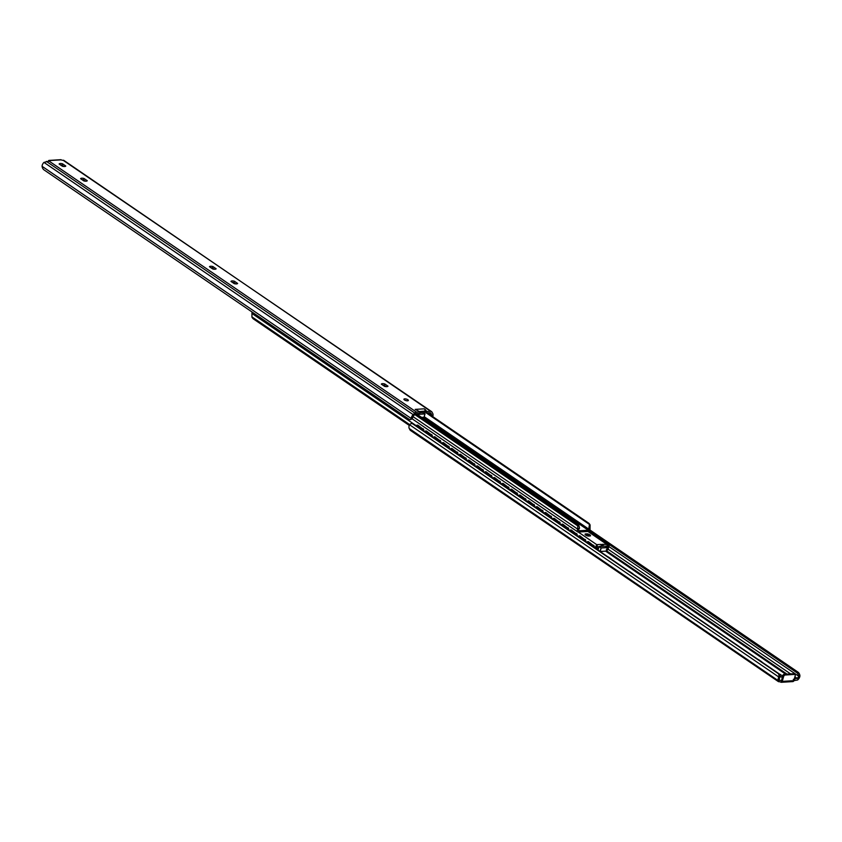 <?xml version="1.0" encoding="UTF-8"?>
<svg xmlns="http://www.w3.org/2000/svg" width="842" height="842" viewBox="0 0 842 842"><rect width="100%" height="100%" fill="white"/><g stroke="black" fill="none" stroke-linecap="round" stroke-linejoin="round"><path stroke-width="1.26" d="M629.29 571.465A3.494 1.2 -164 0 1 629.669 571.55L632.942 573.791A3.494 1.2 -164 0 1 632.868 573.907M607.808 556.783A3.494 1.2 -164 0 1 608.187 556.878L611.46 559.109A3.494 1.2 -164 0 1 611.387 559.235M782.292 676.979A3.494 1.2 -164 0 1 779.913 676.726M781.408 676.979L779.987 676.01M779.418 674.137A3.494 1.2 -164 0 1 780.039 674.284L782.565 676.01M780.039 674.284L779.839 674.968M758.168 659.518A3.494 1.2 -164 0 1 758.558 659.602L761.831 661.844A3.494 1.2 -164 0 1 761.747 661.959M778.966 680.031L779.271 680.241A1.61 0.547 -164 0 1 781.513 680.852L782.618 675.831L783.639 676.526L782.25 681.378A1.61 1.084 86.5 0 1 781.344 682.294A1.61 1.084 86.5 0 1 781.113 682.273L780.787 682.146A1.61 0.547 16 0 0 778.85 681.715L779.503 678.168A2.673 1.747 124.3 0 1 779.576 677.905L779.945 676.589A3.221 2.4 108.7 0 0 778.966 673.726L413.801 424.242A3.221 2.4 108.7 0 0 413.359 424.021L412.327 423.673A3.221 2.4 -71.3 0 0 409.622 424.789L409.244 425.515A4.305 2.81 124.3 0 0 409.275 428.567L410.054 429.978A3.01 1.968 124.3 0 0 410.475 430.441L778.85 681.715M792.659 681.567A1.61 1.084 -93.5 0 0 792.89 681.588A1.61 1.084 -93.5 0 0 793.796 680.673L795.185 675.821A1.61 1.052 -55.7 0 0 794.911 674.568A1.61 1.052 -55.7 0 0 794.416 674.442L785.239 675L784.228 674.305A1.61 1.052 124.3 0 0 782.618 675.831M783.639 676.526A1.61 1.052 -55.7 0 1 785.239 675M784.228 674.305L793.396 673.747L794.416 674.442M794.911 674.568L793.89 673.863A1.61 1.052 124.3 0 0 793.396 673.747M793.29 679.389L797.006 678.284L798.511 677.01L797.669 679.968L792.869 680.862M798.595 676.747L798.511 675.463L798.595 676.747A2.673 1.747 124.3 0 1 798.511 677.01M589.821 529.902L798.027 672.148A3.221 1.768 68.9 0 1 799.9 675.673L798.658 676.147M798.511 675.463A3.221 1.768 -111.1 0 0 796.753 672.642L798.027 672.148M799.9 675.673L799.847 676.452A4.305 2.81 -55.7 0 1 798.037 679.61L797.669 679.968M778.65 681.125L778.471 680.799A4.305 2.81 -55.7 0 1 778.45 677.747L778.734 676.957L779.745 677.305M409.622 424.789L778.734 676.957A3.221 2.4 -71.3 0 0 777.934 673.368L412.769 423.894A3.221 2.4 -71.3 0 0 412.327 423.673M589.179 530.828L796.753 672.642M212.879 266.535L216.152 268.766A3.494 1.2 -164 0 1 212.752 268.977L209.479 266.735A3.494 1.2 -164 0 1 212.879 266.535L212.458 268.009A3.494 1.2 16 0 0 210.953 267.745M214.257 269.23L212.458 268.009M234.36 281.207L237.633 283.438A3.494 1.2 -164 0 1 234.234 283.649L230.961 281.417A3.494 1.2 -164 0 1 234.36 281.207L233.939 282.68A3.494 1.2 16 0 0 232.434 282.417M235.728 283.912L233.939 282.68M63.887 166.505L62.087 165.274L62.518 163.801L65.781 166.042A3.494 1.2 -164 0 1 62.382 166.242L59.108 164.011A3.494 1.2 -164 0 1 62.518 163.801M62.087 165.274L62.087 165.274A3.494 1.2 16 0 0 60.592 165.021M84 178.483L87.263 180.714A3.494 1.2 -164 0 1 83.863 180.925L80.59 178.683A3.494 1.2 -164 0 1 84 178.483L83.569 179.956A3.494 1.2 16 0 0 82.074 179.693M85.368 181.177L83.569 179.956M407.844 399.729A2.305 0.789 -164 0 1 408.359 400.466A2.305 0.789 -164 0 1 405.928 400.592A2.305 0.789 -164 0 1 403.918 399.192A2.305 0.789 -164 0 1 405.476 398.887A2.305 0.789 -164 0 1 407.844 399.729M406.476 400.718A2.305 0.789 16 0 0 405.391 400.413M386.099 386.636L384.299 385.404L384.72 383.931L387.994 386.173A3.494 1.2 -164 0 1 384.594 386.373L381.321 384.141A3.494 1.2 -164 0 1 384.72 383.931M384.299 385.404A3.494 1.2 16 0 0 382.805 385.152M48.257 161.169A1.61 1.084 86.5 0 1 49.11 160.412A1.61 1.084 86.5 0 1 49.341 160.433L49.583 160.559A1.61 0.547 -164 0 1 49.72 160.896A1.61 0.547 -164 0 1 49.131 161.138L43.963 162.39A4.305 2.81 124.3 0 0 42.153 165.548L42.1 166.327A3.221 1.768 -111.1 0 0 43.973 169.852L409.149 419.327A3.221 1.768 -111.1 0 0 410.422 419.59A3.221 1.768 -111.1 0 0 411.212 418.495L411.359 417.779A4.305 2.81 -55.7 0 1 413.159 414.622L414.79 413.075A3.01 1.968 -55.7 0 1 416.579 412.18L420.221 411.959L415.169 409.38L424.263 408.823L426.968 411.549L430.609 411.328A3.01 1.968 -55.7 0 1 431.525 411.559A3.01 1.968 -55.7 0 1 431.946 412.022L432.725 413.433A4.305 2.81 -55.7 0 1 432.756 416.485L432.378 417.211M426.968 411.549L426.547 413.022L424.978 411.075L419.421 411.591M425.399 409.601L424.978 411.075A1.821 1.231 -93.5 0 0 424.263 408.823M431.525 411.559L63.15 160.285A1.61 0.547 -164 0 1 61.213 159.854L60.887 159.727A1.61 1.084 -93.5 0 0 60.656 159.706L49.11 160.412M423.894 412.969L424.884 411.254M411.359 417.779L412.591 417.579A2.673 1.747 124.3 0 1 413.706 415.611L415.338 414.064A1.379 0.895 124.3 0 1 416.158 413.654L419.8 413.433L420.221 411.959M431.736 415.906A2.673 1.747 124.3 0 0 431.578 414.527L430.799 413.117A1.379 0.895 124.3 0 0 430.188 412.801L426.547 413.022M63.592 160.212L430.609 411.328M62.055 165.411A3.221 2.4 -71.3 0 0 62.013 165.99M412.591 417.579L412.485 418.011A3.221 1.768 68.9 0 1 411.696 419.095L410.422 419.59M42.1 166.327L411.212 418.495L412.485 418.011M417.232 425.231A1.61 1.042 81.3 0 1 417.464 425.147A1.61 1.042 81.3 0 1 418.032 425.294L417.548 425.368A1.61 1.042 -98.7 0 0 416.979 425.221A1.61 1.042 -98.7 0 0 416.274 425.936M423.294 430.736A1.61 1.042 -98.7 0 0 422.579 428.81L417.548 425.368M422.579 428.81L418.032 425.294M423.063 428.736A1.61 1.042 81.3 0 1 423.747 430.862L423.715 431.02M425.757 431.051A1.61 1.042 81.3 0 1 425.989 430.967A1.61 1.042 81.3 0 1 426.557 431.115L426.073 431.188A1.61 1.042 -98.7 0 0 425.505 431.041A1.61 1.042 -98.7 0 0 424.8 431.757M431.82 436.556A1.61 1.042 -98.7 0 0 431.104 434.63L426.073 431.188M431.104 434.63L426.557 431.115M431.588 434.556A1.61 1.042 81.3 0 1 432.272 436.693L432.241 436.84M434.283 436.882A1.61 1.042 81.3 0 1 434.514 436.798A1.61 1.042 81.3 0 1 435.082 436.945L434.598 437.019A1.61 1.042 -98.7 0 0 434.03 436.872A1.61 1.042 -98.7 0 0 433.325 437.577M440.345 442.387A1.61 1.042 -98.7 0 0 439.629 440.461L434.598 437.019M439.629 440.461L435.082 436.945M440.113 440.387A1.61 1.042 81.3 0 1 440.798 442.513L440.766 442.671M442.808 442.703A1.61 1.042 81.3 0 1 443.039 442.618A1.61 1.042 81.3 0 1 443.608 442.766L443.124 442.839A1.61 1.042 -98.7 0 0 442.555 442.692A1.61 1.042 -98.7 0 0 441.85 443.408M448.87 448.207A1.61 1.042 -98.7 0 0 448.154 446.281L443.124 442.839M448.154 446.281L443.608 442.766M448.639 446.207A1.61 1.042 81.3 0 1 449.323 448.344L449.291 448.491M451.333 448.523A1.61 1.042 81.3 0 1 451.565 448.439A1.61 1.042 81.3 0 1 452.133 448.586L451.649 448.67A1.61 1.042 -98.7 0 0 451.08 448.523A1.61 1.042 -98.7 0 0 450.375 449.228M457.395 454.027A1.61 1.042 -98.7 0 0 456.68 452.101L451.649 448.67M456.68 452.101L452.133 448.586M457.164 452.028A1.61 1.042 81.3 0 1 457.848 454.164L457.816 454.312M459.858 454.354A1.61 1.042 81.3 0 1 460.09 454.27A1.61 1.042 81.3 0 1 460.658 454.417L460.174 454.491A1.61 1.042 -98.7 0 0 459.606 454.343A1.61 1.042 -98.7 0 0 458.901 455.048M465.921 459.858A1.61 1.042 -98.7 0 0 465.205 457.932L460.174 454.491M465.205 457.932L460.658 454.417M465.689 457.859A1.61 1.042 81.3 0 1 466.373 459.985L466.342 460.142M468.384 460.174A1.61 1.042 81.3 0 1 468.615 460.09A1.61 1.042 81.3 0 1 469.183 460.237L468.699 460.311A1.61 1.042 -98.7 0 0 468.131 460.164A1.61 1.042 -98.7 0 0 467.426 460.879M474.446 465.679A1.61 1.042 -98.7 0 0 473.73 463.753L468.699 460.311M473.73 463.753L469.183 460.237M474.214 463.679A1.61 1.042 81.3 0 1 474.899 465.815L474.867 465.963M476.909 465.994A1.61 1.042 81.3 0 1 477.14 465.921A1.61 1.042 81.3 0 1 477.709 466.068L477.225 466.142A1.61 1.042 -98.7 0 0 476.656 465.994A1.61 1.042 -98.7 0 0 475.951 466.7M482.971 471.499A1.61 1.042 -98.7 0 0 482.255 469.573L477.225 466.142M482.255 469.573L477.709 466.068M482.74 469.499A1.61 1.042 81.3 0 1 483.424 471.636L483.392 471.794M485.434 471.825A1.61 1.042 81.3 0 1 485.666 471.741A1.61 1.042 81.3 0 1 486.234 471.888L485.75 471.962A1.61 1.042 -98.7 0 0 485.181 471.815A1.61 1.042 -98.7 0 0 484.476 472.53M491.496 477.33A1.61 1.042 -98.7 0 0 490.781 475.404L485.75 471.962M490.781 475.404L486.234 471.888M491.265 475.33A1.61 1.042 81.3 0 1 491.949 477.456L491.917 477.614M493.959 477.646A1.61 1.042 81.3 0 1 494.191 477.561A1.61 1.042 81.3 0 1 494.759 477.709L494.275 477.782A1.61 1.042 -98.7 0 0 493.707 477.635A1.61 1.042 -98.7 0 0 493.002 478.351M500.022 483.15A1.61 1.042 -98.7 0 0 499.306 481.224L494.275 477.782M499.306 481.224L494.759 477.709M499.79 481.15A1.61 1.042 81.3 0 1 500.474 483.287L500.443 483.434M502.485 483.476A1.61 1.042 81.3 0 1 502.716 483.392A1.61 1.042 81.3 0 1 503.284 483.54L502.8 483.613A1.61 1.042 -98.7 0 0 502.232 483.466A1.61 1.042 -98.7 0 0 501.527 484.171M508.547 488.981A1.61 1.042 -98.7 0 0 507.831 487.055L502.8 483.613M507.831 487.055L503.284 483.54M508.315 486.981A1.61 1.042 81.3 0 1 509 489.107L508.968 489.265M511.01 489.297A1.61 1.042 81.3 0 1 511.241 489.213A1.61 1.042 81.3 0 1 511.81 489.36L511.326 489.434A1.61 1.042 -98.7 0 0 510.757 489.286A1.61 1.042 -98.7 0 0 510.052 490.002M517.072 494.801A1.61 1.042 -98.7 0 0 516.356 492.875L511.326 489.434M516.356 492.875L511.81 489.36M516.841 492.802A1.61 1.042 81.3 0 1 517.525 494.938L517.493 495.085M519.535 495.117A1.61 1.042 81.3 0 1 519.767 495.033A1.61 1.042 81.3 0 1 520.335 495.18L519.851 495.264A1.61 1.042 -98.7 0 0 519.282 495.117A1.61 1.042 -98.7 0 0 518.577 495.822M525.597 500.622A1.61 1.042 -98.7 0 0 524.882 498.696L519.851 495.264M524.882 498.696L520.335 495.18M525.366 498.622A1.61 1.042 81.3 0 1 526.05 500.758L526.018 500.906M528.06 500.948A1.61 1.042 81.3 0 1 528.292 500.864A1.61 1.042 81.3 0 1 528.86 501.011L528.376 501.085A1.61 1.042 -98.7 0 0 527.808 500.937A1.61 1.042 -98.7 0 0 527.103 501.643M534.123 506.452A1.61 1.042 -98.7 0 0 533.407 504.526L528.376 501.085M533.407 504.526L528.86 501.011M533.891 504.453A1.61 1.042 81.3 0 1 534.575 506.579L534.544 506.737M536.586 506.768A1.61 1.042 81.3 0 1 536.817 506.684A1.61 1.042 81.3 0 1 537.385 506.831L536.901 506.905A1.61 1.042 -98.7 0 0 536.333 506.758A1.61 1.042 -98.7 0 0 535.617 507.473M542.648 512.273A1.61 1.042 -98.7 0 0 541.932 510.347L536.901 506.905M541.932 510.347L537.385 506.831M542.416 510.273A1.61 1.042 81.3 0 1 543.101 512.41L543.069 512.557M545.111 512.589A1.61 1.042 81.3 0 1 545.342 512.515A1.61 1.042 81.3 0 1 545.911 512.662L545.427 512.736A1.61 1.042 -98.7 0 0 544.858 512.589A1.61 1.042 -98.7 0 0 544.143 513.294M551.173 518.093A1.61 1.042 -98.7 0 0 550.457 516.167L545.427 512.736M550.457 516.167L545.911 512.662M550.942 516.093A1.61 1.042 81.3 0 1 551.626 518.23L551.594 518.388M553.636 518.419A1.61 1.042 81.3 0 1 553.868 518.335A1.61 1.042 81.3 0 1 554.436 518.483L553.952 518.556A1.61 1.042 -98.7 0 0 553.383 518.409A1.61 1.042 -98.7 0 0 552.668 519.125M559.698 523.924A1.61 1.042 -98.7 0 0 558.983 521.998L553.952 518.556M558.983 521.998L554.436 518.483M559.467 521.924A1.61 1.042 81.3 0 1 560.151 524.05L560.119 524.208M562.161 524.24A1.61 1.042 81.3 0 1 562.393 524.156A1.61 1.042 81.3 0 1 562.961 524.303L562.477 524.377A1.61 1.042 -98.7 0 0 561.909 524.229A1.61 1.042 -98.7 0 0 561.193 524.945M568.224 529.744A1.61 1.042 -98.7 0 0 567.508 527.818L562.477 524.377M567.508 527.818L562.961 524.303M567.992 527.745A1.61 1.042 81.3 0 1 568.676 529.881L568.645 530.028M570.687 530.071A1.61 1.042 81.3 0 1 570.918 529.986A1.61 1.042 81.3 0 1 571.486 530.134L571.002 530.207A1.61 1.042 -98.7 0 0 570.434 530.06A1.61 1.042 -98.7 0 0 569.718 530.765M576.749 535.575A1.61 1.042 -98.7 0 0 576.033 533.649L571.002 530.207M576.033 533.649L571.486 530.134M576.517 533.575A1.61 1.042 81.3 0 1 577.202 535.701L577.17 535.859M579.212 535.891A1.61 1.042 81.3 0 1 579.443 535.807A1.61 1.042 81.3 0 1 580.012 535.954L579.528 536.028A1.61 1.042 -98.7 0 0 578.959 535.88A1.61 1.042 -98.7 0 0 578.243 536.596M585.274 541.395A1.61 1.042 -98.7 0 0 584.558 539.469L579.528 536.028M584.558 539.469L580.012 535.954M585.043 539.396A1.61 1.042 81.3 0 1 585.727 541.532L585.695 541.68M587.737 541.711A1.61 1.042 81.3 0 1 587.969 541.627A1.61 1.042 81.3 0 1 588.537 541.774L588.053 541.859A1.61 1.042 -98.7 0 0 587.484 541.711A1.61 1.042 -98.7 0 0 586.769 542.416M593.799 547.216A1.61 1.042 -98.7 0 0 593.084 545.29L588.053 541.859M593.084 545.29L588.537 541.774M593.568 545.216A1.61 1.042 81.3 0 1 594.252 547.353L594.22 547.5M592.031 533.996A1.61 1.126 -87.9 0 0 591.41 532.712L588.947 531.028M591.41 532.712L588.737 531.176M590.958 532.691A1.61 1.126 92.1 0 1 591.526 533.649M593.547 535.038A1.61 1.126 92.1 0 1 594.441 535.08L594.905 535.091A1.61 1.126 -87.9 0 0 594.22 534.965M600.557 539.817A1.61 1.126 -87.9 0 0 599.936 538.533L594.905 535.091M599.936 538.533L594.441 535.08M599.483 538.512A1.61 1.126 92.1 0 1 600.051 539.48M602.072 540.859A1.61 1.126 92.1 0 1 602.967 540.901L603.43 540.922A1.61 1.126 -87.9 0 0 602.746 540.785M606.714 550.11A1.61 1.126 -87.9 0 0 608.008 549.237L608.966 546.5A1.61 1.126 -87.9 0 0 608.461 544.353L603.43 540.922M608.461 544.353L602.967 540.901M608.008 544.342A1.61 1.126 92.1 0 1 608.503 546.479L607.545 549.216A1.61 1.126 92.1 0 1 606.65 550.131L606.945 550.152M596.452 547.732L596.536 546.247M601.177 546.363A1.642 1.105 -93.5 0 0 601.009 545.027L600.767 544.342L603.072 544.911A1.642 1.105 86.5 0 1 603.23 546.247L601.177 546.353M601.135 545.374L601.988 545.542M600.756 544.395L596.736 544.648L597.399 546.826L599.009 546.732M597.388 546.574L596.062 547.111L596.81 548.142A4.105 2.684 -55.7 0 1 596.757 549.005L596.715 549.205M597.241 549.563L597.399 546.826M606.556 546.942L607.377 544.479L602.346 544.3M607.124 545.195L607.398 544.49L588.242 531.407M587.306 533.849A2.842 0.979 -164 0 1 590.547 535.744A2.842 0.979 -164 0 1 590.4 535.954L588.316 536.08A2.842 0.979 -164 0 1 585.074 534.175A2.842 0.979 -164 0 1 585.222 533.975L587.306 533.849L586.948 535.091L585.811 535.154M607.377 544.479L607.177 547.089L606.714 546.647M589.453 536.017A2.842 0.979 16 0 0 586.948 535.091M252.347 317.834L252.937 318.529A3.221 2.4 -40.4 0 0 253.295 318.855L252.705 318.15A3.221 2.4 139.6 0 1 252.347 317.834A3.221 2.4 139.6 0 1 251.916 316.866L251.969 313.413A2.052 1.337 124.3 0 1 252.179 312.098M595.736 548.679L595.02 547.837L596.546 545.142M596.062 547.111L595.02 547.837L594.263 547.311M595.852 548.616L596.81 548.142M607.314 547.826L607.177 547.089L607.556 547.953A2.726 1.779 124.3 0 0 607.25 548.542L606.293 549.805M409.286 425.421L253.295 318.855M409.391 425.199L252.705 318.15M438.714 429.062A5.368 1.842 -164 0 1 442.029 431.315M415.022 414.369L576.423 524.629A3.221 1.074 52.1 0 1 577.759 525.882L577.801 529.334L579.528 527.987A4.105 2.684 -55.7 0 1 578.507 529.881L578.654 530.807L588.284 530.218L588.968 529.25A4.105 2.684 -55.7 0 1 589.021 527.408L590.032 528.587L590.084 525.134A3.221 2.4 -40.4 0 0 589.653 524.166L589.063 523.471A3.221 2.4 139.6 0 1 589.484 524.429L589.021 527.408M590.032 528.587A2.052 1.337 -55.7 0 1 589.505 530.449A2.052 1.337 -55.7 0 1 587.927 531.46L578.296 532.049A2.052 1.337 -55.7 0 1 577.675 531.891A2.052 1.337 -55.7 0 1 577.801 529.334M579.528 527.987L578.78 525.082A3.221 1.074 -127.9 0 0 577.444 523.84L576.423 524.629M427.431 412.969L588.705 523.145A3.221 2.4 139.6 0 1 589.063 523.471M416.169 413.654L577.444 523.84M601.883 546.311L601.809 546.269A1.61 1.052 124.3 0 0 601.209 546.153M605.672 551.205L785.723 674.21M793.796 680.673L782.25 681.378M781.113 682.273L781.513 680.852M794.006 680.831L794.501 679.084M799.847 676.452L798.616 676.652M606.461 550.773L787.017 674.126M608.029 549.184L790.606 673.916M794.89 676.842L797.006 678.284M778.45 677.747L779.597 677.81M412.769 423.894L413.801 424.242M777.934 673.368L778.966 673.726M608.934 546.574L798.605 676.147M410.054 429.978L778.471 681.662M409.275 428.567L778.471 680.799M49.583 160.559L61.213 159.854M416.579 412.18L49.131 161.138L49.341 160.433M431.578 414.527L429.146 412.864M414.79 413.075L46.373 161.38M413.159 414.622L43.963 162.39M424.863 431.588L423.537 430.893M484.539 472.351L483.213 471.667M510.115 489.833L508.789 489.139M535.691 507.305L534.365 506.61M561.267 524.777L559.941 524.082M586.842 542.248L585.516 541.564M424.042 417.148L425.031 413.917L423.231 412.538M421.789 417.495L424.084 417.211L421.758 417.474M420.021 412.664L423.126 412.475L424.873 413.664L418.948 414.317L418.137 413.538M417.674 413.559L418.653 414.232L418.379 415.169M418.653 415.348L418.948 414.317L424.957 413.948L424.01 417.243L421.642 417.39M603.072 544.911L602.683 546.269M597.146 546.447L597.283 545.795M605.651 546.321L606.914 546.247M606.366 544.058L587.927 531.46M578.296 532.049L596.736 544.648M578.317 536.428L577.212 535.67M569.792 530.597L568.687 529.839M552.741 518.946L551.636 518.198M544.216 513.125L543.111 512.368M527.166 501.474L526.061 500.716M518.64 495.654L517.535 494.896M501.59 484.003L500.485 483.245M493.065 478.182L491.96 477.425M476.014 466.531L474.909 465.773M467.489 460.711L466.384 459.953M458.964 454.88L457.859 454.122M450.438 449.06L449.333 448.302M441.913 443.239L440.808 442.482M433.388 437.408L432.283 436.651M416.337 425.757L251.99 313.477M409.717 424.673L251.916 316.866M412.959 416.601L577.854 529.26M414.822 414.559L577.759 525.882M588.284 530.218L423.168 417.411M424.578 411.77L589.484 524.429M424.231 416.695L588.968 529.25M606.356 551.057L607.377 547.595L605.377 546.153M600.146 551.521L606.377 551.089L600.125 551.542L598.041 550.089L599.115 546.479M601.135 547.847L599.157 546.49L605.324 546.111L607.303 547.468L601.135 547.847M600.02 551.436L601.03 547.942L599.041 546.595M600.167 551.478L601.177 547.984L607.345 547.616L606.335 551.1L600.167 551.478M602.861 545.616L601.199 545.721M792.89 681.588L781.344 682.294M577.675 531.891L412.127 418.79"/></g></svg>
